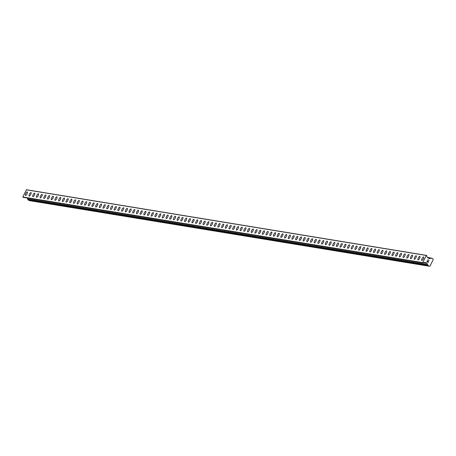 <?xml version="1.0" encoding="UTF-8"?>
<svg xmlns="http://www.w3.org/2000/svg" width="456" height="456" viewBox="0 0 456 456"><rect width="100%" height="100%" fill="white"/><g stroke="black" fill="none" stroke-linecap="round" stroke-linejoin="round"><path stroke-width="0.68" d="M421.749 260.484A1.989 0.655 117.8 0 1 422.039 258.518A1.989 0.655 117.8 0 1 423.527 256.945A1.989 0.655 117.8 0 1 423.601 256.967A1.989 0.655 117.8 0 1 423.305 258.934A1.989 0.655 117.8 0 1 421.817 260.507A1.989 0.655 117.8 0 1 421.749 260.484A1.989 0.655 117.8 0 1 422.045 258.518A1.989 0.655 117.8 0 1 423.533 256.95A1.989 0.655 117.8 0 1 423.601 256.973M418.044 259.88A1.989 0.655 117.8 0 1 418.34 257.914A1.989 0.655 117.8 0 1 419.828 256.34A1.989 0.655 117.8 0 1 419.896 256.363A1.989 0.655 117.8 0 1 419.6 258.33A1.989 0.655 117.8 0 1 418.112 259.897A1.989 0.655 117.8 0 1 418.044 259.874A1.989 0.655 117.8 0 1 418.34 257.908A1.989 0.655 117.8 0 1 419.828 256.34A1.989 0.655 117.8 0 1 419.896 256.363M414.344 259.27A1.989 0.655 117.8 0 1 414.635 257.304A1.989 0.655 117.8 0 1 416.123 255.73A1.989 0.655 117.8 0 1 416.197 255.753A1.989 0.655 117.8 0 1 415.895 257.72A1.989 0.655 117.8 0 1 414.407 259.293A1.989 0.655 117.8 0 1 414.339 259.27A1.989 0.655 117.8 0 1 414.635 257.304A1.989 0.655 117.8 0 1 416.123 255.73A1.989 0.655 117.8 0 1 416.191 255.753M410.634 258.66A1.989 0.655 117.8 0 1 410.93 256.694A1.989 0.655 117.8 0 1 412.418 255.121A1.989 0.655 117.8 0 1 412.486 255.143A1.989 0.655 117.8 0 1 412.195 257.116A1.989 0.655 117.8 0 1 410.702 258.683A1.989 0.655 117.8 0 1 410.634 258.66A1.989 0.655 117.8 0 1 410.936 256.694A1.989 0.655 117.8 0 1 412.423 255.126A1.989 0.655 117.8 0 1 412.492 255.149M406.934 258.056A1.989 0.655 117.8 0 1 407.231 256.09A1.989 0.655 117.8 0 1 408.718 254.516A1.989 0.655 117.8 0 1 408.787 254.539A1.989 0.655 117.8 0 1 408.49 256.506A1.989 0.655 117.8 0 1 407.003 258.079A1.989 0.655 117.8 0 1 406.934 258.056A1.989 0.655 117.8 0 1 407.225 256.09A1.989 0.655 117.8 0 1 408.713 254.516A1.989 0.655 117.8 0 1 408.787 254.539M403.229 257.446A1.989 0.655 117.8 0 1 403.526 255.48A1.989 0.655 117.8 0 1 405.013 253.906A1.989 0.655 117.8 0 1 405.082 253.935A1.989 0.655 117.8 0 1 404.785 255.896A1.989 0.655 117.8 0 1 403.298 257.469A1.989 0.655 117.8 0 1 403.229 257.446A1.989 0.655 117.8 0 1 403.526 255.48A1.989 0.655 117.8 0 1 405.013 253.906A1.989 0.655 117.8 0 1 405.082 253.929M399.53 256.842A1.989 0.655 117.8 0 1 399.821 254.875A1.989 0.655 117.8 0 1 401.308 253.302A1.989 0.655 117.8 0 1 401.383 253.325M399.593 256.859A1.989 0.655 117.8 0 1 399.524 256.836A1.989 0.655 117.8 0 1 399.821 254.87A1.989 0.655 117.8 0 1 401.308 253.302A1.989 0.655 117.8 0 1 401.377 253.325A1.989 0.655 117.8 0 1 401.08 255.292A1.989 0.655 117.8 0 1 399.593 256.859M395.825 256.232A1.989 0.655 117.8 0 1 396.121 254.266A1.989 0.655 117.8 0 1 397.609 252.692A1.989 0.655 117.8 0 1 397.678 252.715M395.888 256.255A1.989 0.655 117.8 0 1 395.819 256.232A1.989 0.655 117.8 0 1 396.116 254.266A1.989 0.655 117.8 0 1 397.603 252.692A1.989 0.655 117.8 0 1 397.672 252.715A1.989 0.655 117.8 0 1 397.375 254.682A1.989 0.655 117.8 0 1 395.888 256.255M392.12 255.622A1.989 0.655 117.8 0 1 392.411 253.656A1.989 0.655 117.8 0 1 393.898 252.082A1.989 0.655 117.8 0 1 393.967 252.105A1.989 0.655 117.8 0 1 393.676 254.072A1.989 0.655 117.8 0 1 392.188 255.645A1.989 0.655 117.8 0 1 392.12 255.622A1.989 0.655 117.8 0 1 392.416 253.656A1.989 0.655 117.8 0 1 393.904 252.088A1.989 0.655 117.8 0 1 393.973 252.111M388.415 255.018A1.989 0.655 117.8 0 1 388.712 253.051A1.989 0.655 117.8 0 1 390.199 251.478A1.989 0.655 117.8 0 1 390.268 251.501A1.989 0.655 117.8 0 1 389.971 253.468A1.989 0.655 117.8 0 1 388.483 255.035A1.989 0.655 117.8 0 1 388.415 255.012A1.989 0.655 117.8 0 1 388.712 253.046A1.989 0.655 117.8 0 1 390.199 251.478A1.989 0.655 117.8 0 1 390.268 251.501M384.716 254.408A1.989 0.655 117.8 0 1 385.007 252.442A1.989 0.655 117.8 0 1 386.494 250.868A1.989 0.655 117.8 0 1 386.563 250.891A1.989 0.655 117.8 0 1 386.266 252.858A1.989 0.655 117.8 0 1 384.778 254.431A1.989 0.655 117.8 0 1 384.71 254.408A1.989 0.655 117.8 0 1 385.007 252.442A1.989 0.655 117.8 0 1 386.494 250.868A1.989 0.655 117.8 0 1 386.563 250.891M381.011 253.798A1.989 0.655 117.8 0 1 381.307 251.832A1.989 0.655 117.8 0 1 382.795 250.264A1.989 0.655 117.8 0 1 382.863 250.287A1.989 0.655 117.8 0 1 382.561 252.253A1.989 0.655 117.8 0 1 381.073 253.821A1.989 0.655 117.8 0 1 381.005 253.798A1.989 0.655 117.8 0 1 381.301 251.832A1.989 0.655 117.8 0 1 382.789 250.258A1.989 0.655 117.8 0 1 382.858 250.287M377.306 253.194A1.989 0.655 117.8 0 1 377.602 251.227A1.989 0.655 117.8 0 1 379.09 249.654A1.989 0.655 117.8 0 1 379.158 249.677A1.989 0.655 117.8 0 1 378.862 251.644A1.989 0.655 117.8 0 1 377.374 253.217A1.989 0.655 117.8 0 1 377.3 253.194A1.989 0.655 117.8 0 1 377.596 251.227A1.989 0.655 117.8 0 1 379.084 249.654A1.989 0.655 117.8 0 1 379.153 249.677M373.601 252.584A1.989 0.655 117.8 0 1 373.897 250.618A1.989 0.655 117.8 0 1 375.385 249.05A1.989 0.655 117.8 0 1 375.453 249.073A1.989 0.655 117.8 0 1 375.157 251.034A1.989 0.655 117.8 0 1 373.669 252.607A1.989 0.655 117.8 0 1 373.601 252.584A1.989 0.655 117.8 0 1 373.892 250.618A1.989 0.655 117.8 0 1 375.385 249.044A1.989 0.655 117.8 0 1 375.453 249.067M369.896 251.98A1.989 0.655 117.8 0 1 370.192 250.013A1.989 0.655 117.8 0 1 371.68 248.44A1.989 0.655 117.8 0 1 371.748 248.463A1.989 0.655 117.8 0 1 371.452 250.429A1.989 0.655 117.8 0 1 369.964 251.997A1.989 0.655 117.8 0 1 369.896 251.974A1.989 0.655 117.8 0 1 370.192 250.008A1.989 0.655 117.8 0 1 371.68 248.44A1.989 0.655 117.8 0 1 371.748 248.463M366.197 251.37A1.989 0.655 117.8 0 1 366.487 249.403A1.989 0.655 117.8 0 1 367.981 247.83A1.989 0.655 117.8 0 1 368.049 247.853A1.989 0.655 117.8 0 1 367.747 249.82A1.989 0.655 117.8 0 1 366.259 251.393A1.989 0.655 117.8 0 1 366.191 251.37A1.989 0.655 117.8 0 1 366.487 249.403A1.989 0.655 117.8 0 1 367.975 247.83A1.989 0.655 117.8 0 1 368.043 247.853M362.491 250.76A1.989 0.655 117.8 0 1 362.788 248.794A1.989 0.655 117.8 0 1 364.276 247.226A1.989 0.655 117.8 0 1 364.344 247.249A1.989 0.655 117.8 0 1 364.048 249.21A1.989 0.655 117.8 0 1 362.56 250.783A1.989 0.655 117.8 0 1 362.486 250.76A1.989 0.655 117.8 0 1 362.782 248.794A1.989 0.655 117.8 0 1 364.27 247.22A1.989 0.655 117.8 0 1 364.338 247.243M358.786 250.156A1.989 0.655 117.8 0 1 359.083 248.189A1.989 0.655 117.8 0 1 360.571 246.616A1.989 0.655 117.8 0 1 360.639 246.639A1.989 0.655 117.8 0 1 360.343 248.605A1.989 0.655 117.8 0 1 358.855 250.173A1.989 0.655 117.8 0 1 358.786 250.15A1.989 0.655 117.8 0 1 359.077 248.184A1.989 0.655 117.8 0 1 360.565 246.616A1.989 0.655 117.8 0 1 360.639 246.639M355.082 249.546A1.989 0.655 117.8 0 1 355.378 247.579A1.989 0.655 117.8 0 1 356.866 246.006A1.989 0.655 117.8 0 1 356.934 246.029A1.989 0.655 117.8 0 1 356.638 247.996A1.989 0.655 117.8 0 1 355.15 249.569A1.989 0.655 117.8 0 1 355.082 249.546A1.989 0.655 117.8 0 1 355.378 247.579A1.989 0.655 117.8 0 1 356.866 246.006A1.989 0.655 117.8 0 1 356.934 246.029M351.382 248.936A1.989 0.655 117.8 0 1 351.673 246.97A1.989 0.655 117.8 0 1 353.161 245.402A1.989 0.655 117.8 0 1 353.235 245.425A1.989 0.655 117.8 0 1 352.933 247.391A1.989 0.655 117.8 0 1 351.445 248.959A1.989 0.655 117.8 0 1 351.377 248.936A1.989 0.655 117.8 0 1 351.673 246.97A1.989 0.655 117.8 0 1 353.161 245.396A1.989 0.655 117.8 0 1 353.229 245.425M347.677 248.332A1.989 0.655 117.8 0 1 347.974 246.365A1.989 0.655 117.8 0 1 349.461 244.792A1.989 0.655 117.8 0 1 349.53 244.815A1.989 0.655 117.8 0 1 349.233 246.781A1.989 0.655 117.8 0 1 347.74 248.355A1.989 0.655 117.8 0 1 347.671 248.332A1.989 0.655 117.8 0 1 347.968 246.365A1.989 0.655 117.8 0 1 349.456 244.792A1.989 0.655 117.8 0 1 349.524 244.815M343.972 247.722A1.989 0.655 117.8 0 1 344.269 245.755A1.989 0.655 117.8 0 1 345.756 244.188A1.989 0.655 117.8 0 1 345.825 244.211A1.989 0.655 117.8 0 1 345.528 246.172A1.989 0.655 117.8 0 1 344.041 247.745A1.989 0.655 117.8 0 1 343.972 247.722A1.989 0.655 117.8 0 1 344.263 245.755A1.989 0.655 117.8 0 1 345.751 244.182A1.989 0.655 117.8 0 1 345.825 244.205M340.267 247.118A1.989 0.655 117.8 0 1 340.564 245.151A1.989 0.655 117.8 0 1 342.051 243.578A1.989 0.655 117.8 0 1 342.12 243.601A1.989 0.655 117.8 0 1 341.823 245.567A1.989 0.655 117.8 0 1 340.336 247.135A1.989 0.655 117.8 0 1 340.267 247.112A1.989 0.655 117.8 0 1 340.564 245.146A1.989 0.655 117.8 0 1 342.051 243.578A1.989 0.655 117.8 0 1 342.12 243.601M336.568 246.508A1.989 0.655 117.8 0 1 336.859 244.541A1.989 0.655 117.8 0 1 338.346 242.968A1.989 0.655 117.8 0 1 338.42 242.991A1.989 0.655 117.8 0 1 338.118 244.957A1.989 0.655 117.8 0 1 336.631 246.531A1.989 0.655 117.8 0 1 336.562 246.508A1.989 0.655 117.8 0 1 336.859 244.541A1.989 0.655 117.8 0 1 338.346 242.968A1.989 0.655 117.8 0 1 338.415 242.991M332.863 245.898A1.989 0.655 117.8 0 1 333.159 243.931A1.989 0.655 117.8 0 1 334.647 242.364A1.989 0.655 117.8 0 1 334.715 242.387A1.989 0.655 117.8 0 1 334.413 244.348A1.989 0.655 117.8 0 1 332.926 245.921A1.989 0.655 117.8 0 1 332.857 245.898A1.989 0.655 117.8 0 1 333.154 243.931A1.989 0.655 117.8 0 1 334.641 242.358A1.989 0.655 117.8 0 1 334.71 242.381M329.158 245.294A1.989 0.655 117.8 0 1 329.454 243.327A1.989 0.655 117.8 0 1 330.942 241.754A1.989 0.655 117.8 0 1 331.01 241.777A1.989 0.655 117.8 0 1 330.714 243.743A1.989 0.655 117.8 0 1 329.226 245.311A1.989 0.655 117.8 0 1 329.158 245.288A1.989 0.655 117.8 0 1 329.449 243.322A1.989 0.655 117.8 0 1 330.936 241.754A1.989 0.655 117.8 0 1 331.005 241.777M325.453 244.684A1.989 0.655 117.8 0 1 325.749 242.717A1.989 0.655 117.8 0 1 327.237 241.144A1.989 0.655 117.8 0 1 327.305 241.167A1.989 0.655 117.8 0 1 327.009 243.133A1.989 0.655 117.8 0 1 325.521 244.707A1.989 0.655 117.8 0 1 325.453 244.684A1.989 0.655 117.8 0 1 325.749 242.717A1.989 0.655 117.8 0 1 327.237 241.144A1.989 0.655 117.8 0 1 327.305 241.167M321.754 244.074A1.989 0.655 117.8 0 1 322.044 242.107A1.989 0.655 117.8 0 1 323.532 240.54A1.989 0.655 117.8 0 1 323.6 240.563A1.989 0.655 117.8 0 1 323.304 242.529A1.989 0.655 117.8 0 1 321.816 244.097A1.989 0.655 117.8 0 1 321.748 244.074A1.989 0.655 117.8 0 1 322.044 242.107A1.989 0.655 117.8 0 1 323.532 240.534A1.989 0.655 117.8 0 1 323.6 240.563M318.049 243.47A1.989 0.655 117.8 0 1 318.345 241.503A1.989 0.655 117.8 0 1 319.833 239.93A1.989 0.655 117.8 0 1 319.901 239.953M318.111 243.493A1.989 0.655 117.8 0 1 318.043 243.47A1.989 0.655 117.8 0 1 318.339 241.503A1.989 0.655 117.8 0 1 319.827 239.93A1.989 0.655 117.8 0 1 319.895 239.953A1.989 0.655 117.8 0 1 319.599 241.919A1.989 0.655 117.8 0 1 318.111 243.493M314.344 242.86A1.989 0.655 117.8 0 1 314.64 240.893A1.989 0.655 117.8 0 1 316.128 239.326A1.989 0.655 117.8 0 1 316.196 239.349M314.412 242.883A1.989 0.655 117.8 0 1 314.338 242.86A1.989 0.655 117.8 0 1 314.634 240.893A1.989 0.655 117.8 0 1 316.122 239.32A1.989 0.655 117.8 0 1 316.19 239.343A1.989 0.655 117.8 0 1 315.9 241.309A1.989 0.655 117.8 0 1 314.412 242.883M310.639 242.256A1.989 0.655 117.8 0 1 310.935 240.289A1.989 0.655 117.8 0 1 312.423 238.716A1.989 0.655 117.8 0 1 312.491 238.739A1.989 0.655 117.8 0 1 312.195 240.705A1.989 0.655 117.8 0 1 310.707 242.273A1.989 0.655 117.8 0 1 310.639 242.25A1.989 0.655 117.8 0 1 310.929 240.283A1.989 0.655 117.8 0 1 312.423 238.716A1.989 0.655 117.8 0 1 312.491 238.739M306.934 241.646A1.989 0.655 117.8 0 1 307.23 239.679A1.989 0.655 117.8 0 1 308.718 238.106A1.989 0.655 117.8 0 1 308.786 238.129A1.989 0.655 117.8 0 1 308.49 240.095A1.989 0.655 117.8 0 1 307.002 241.669A1.989 0.655 117.8 0 1 306.934 241.646A1.989 0.655 117.8 0 1 307.23 239.679A1.989 0.655 117.8 0 1 308.718 238.106A1.989 0.655 117.8 0 1 308.786 238.129M303.234 241.036A1.989 0.655 117.8 0 1 303.525 239.069A1.989 0.655 117.8 0 1 305.018 237.502A1.989 0.655 117.8 0 1 305.087 237.525A1.989 0.655 117.8 0 1 304.785 239.485A1.989 0.655 117.8 0 1 303.297 241.059A1.989 0.655 117.8 0 1 303.229 241.036A1.989 0.655 117.8 0 1 303.525 239.069A1.989 0.655 117.8 0 1 305.013 237.496A1.989 0.655 117.8 0 1 305.081 237.519M299.529 240.432A1.989 0.655 117.8 0 1 299.826 238.465A1.989 0.655 117.8 0 1 301.313 236.892A1.989 0.655 117.8 0 1 301.382 236.915A1.989 0.655 117.8 0 1 301.085 238.881A1.989 0.655 117.8 0 1 299.598 240.449A1.989 0.655 117.8 0 1 299.524 240.426A1.989 0.655 117.8 0 1 299.82 238.459A1.989 0.655 117.8 0 1 301.308 236.892A1.989 0.655 117.8 0 1 301.376 236.915M295.824 239.822A1.989 0.655 117.8 0 1 296.121 237.855A1.989 0.655 117.8 0 1 297.608 236.282A1.989 0.655 117.8 0 1 297.677 236.305A1.989 0.655 117.8 0 1 297.38 238.271A1.989 0.655 117.8 0 1 295.893 239.845A1.989 0.655 117.8 0 1 295.824 239.822A1.989 0.655 117.8 0 1 296.115 237.855A1.989 0.655 117.8 0 1 297.603 236.282A1.989 0.655 117.8 0 1 297.677 236.305M292.119 239.212A1.989 0.655 117.8 0 1 292.416 237.245A1.989 0.655 117.8 0 1 293.903 235.678A1.989 0.655 117.8 0 1 293.972 235.701A1.989 0.655 117.8 0 1 293.675 237.667A1.989 0.655 117.8 0 1 292.188 239.235A1.989 0.655 117.8 0 1 292.119 239.212A1.989 0.655 117.8 0 1 292.416 237.245A1.989 0.655 117.8 0 1 293.903 235.672A1.989 0.655 117.8 0 1 293.972 235.701M288.42 238.608A1.989 0.655 117.8 0 1 288.711 236.641A1.989 0.655 117.8 0 1 290.198 235.068A1.989 0.655 117.8 0 1 290.272 235.091A1.989 0.655 117.8 0 1 289.97 237.057A1.989 0.655 117.8 0 1 288.483 238.63A1.989 0.655 117.8 0 1 288.414 238.608A1.989 0.655 117.8 0 1 288.711 236.641A1.989 0.655 117.8 0 1 290.198 235.068A1.989 0.655 117.8 0 1 290.267 235.091M284.709 237.998A1.989 0.655 117.8 0 1 285.006 236.031A1.989 0.655 117.8 0 1 286.493 234.458A1.989 0.655 117.8 0 1 286.562 234.481A1.989 0.655 117.8 0 1 286.271 236.447A1.989 0.655 117.8 0 1 284.778 238.021A1.989 0.655 117.8 0 1 284.709 237.998A1.989 0.655 117.8 0 1 285.011 236.031A1.989 0.655 117.8 0 1 286.499 234.464A1.989 0.655 117.8 0 1 286.567 234.487M281.01 237.394A1.989 0.655 117.8 0 1 281.306 235.427A1.989 0.655 117.8 0 1 282.794 233.854A1.989 0.655 117.8 0 1 282.862 233.877A1.989 0.655 117.8 0 1 282.566 235.843A1.989 0.655 117.8 0 1 281.078 237.411A1.989 0.655 117.8 0 1 281.01 237.388A1.989 0.655 117.8 0 1 281.301 235.421A1.989 0.655 117.8 0 1 282.788 233.854A1.989 0.655 117.8 0 1 282.862 233.877M277.305 236.784A1.989 0.655 117.8 0 1 277.601 234.817A1.989 0.655 117.8 0 1 279.089 233.244A1.989 0.655 117.8 0 1 279.157 233.267A1.989 0.655 117.8 0 1 278.861 235.233A1.989 0.655 117.8 0 1 277.373 236.806A1.989 0.655 117.8 0 1 277.305 236.784A1.989 0.655 117.8 0 1 277.601 234.817A1.989 0.655 117.8 0 1 279.089 233.244A1.989 0.655 117.8 0 1 279.157 233.267M273.6 236.174A1.989 0.655 117.8 0 1 273.896 234.207A1.989 0.655 117.8 0 1 275.384 232.634A1.989 0.655 117.8 0 1 275.452 232.657A1.989 0.655 117.8 0 1 275.156 234.623A1.989 0.655 117.8 0 1 273.668 236.197A1.989 0.655 117.8 0 1 273.6 236.174A1.989 0.655 117.8 0 1 273.896 234.207A1.989 0.655 117.8 0 1 275.384 232.64A1.989 0.655 117.8 0 1 275.458 232.663M269.901 235.57A1.989 0.655 117.8 0 1 270.197 233.603A1.989 0.655 117.8 0 1 271.685 232.03A1.989 0.655 117.8 0 1 271.753 232.053A1.989 0.655 117.8 0 1 271.451 234.019A1.989 0.655 117.8 0 1 269.963 235.587A1.989 0.655 117.8 0 1 269.895 235.564A1.989 0.655 117.8 0 1 270.191 233.597A1.989 0.655 117.8 0 1 271.679 232.03A1.989 0.655 117.8 0 1 271.748 232.053M266.196 234.96A1.989 0.655 117.8 0 1 266.492 232.993A1.989 0.655 117.8 0 1 267.98 231.42A1.989 0.655 117.8 0 1 268.048 231.443A1.989 0.655 117.8 0 1 267.752 233.409A1.989 0.655 117.8 0 1 266.264 234.982A1.989 0.655 117.8 0 1 266.196 234.96A1.989 0.655 117.8 0 1 266.486 232.993A1.989 0.655 117.8 0 1 267.974 231.42A1.989 0.655 117.8 0 1 268.042 231.443M262.491 234.35A1.989 0.655 117.8 0 1 262.787 232.383A1.989 0.655 117.8 0 1 264.275 230.816A1.989 0.655 117.8 0 1 264.343 230.839A1.989 0.655 117.8 0 1 264.047 232.805A1.989 0.655 117.8 0 1 262.559 234.373A1.989 0.655 117.8 0 1 262.491 234.35A1.989 0.655 117.8 0 1 262.787 232.383A1.989 0.655 117.8 0 1 264.275 230.81A1.989 0.655 117.8 0 1 264.343 230.839M258.791 233.746A1.989 0.655 117.8 0 1 259.082 231.779A1.989 0.655 117.8 0 1 260.57 230.206A1.989 0.655 117.8 0 1 260.638 230.229A1.989 0.655 117.8 0 1 260.342 232.195A1.989 0.655 117.8 0 1 258.854 233.768A1.989 0.655 117.8 0 1 258.786 233.746A1.989 0.655 117.8 0 1 259.082 231.779A1.989 0.655 117.8 0 1 260.57 230.206A1.989 0.655 117.8 0 1 260.638 230.229M255.086 233.136A1.989 0.655 117.8 0 1 255.383 231.169A1.989 0.655 117.8 0 1 256.87 229.602A1.989 0.655 117.8 0 1 256.939 229.624A1.989 0.655 117.8 0 1 256.637 231.585A1.989 0.655 117.8 0 1 255.149 233.158A1.989 0.655 117.8 0 1 255.081 233.136A1.989 0.655 117.8 0 1 255.377 231.169A1.989 0.655 117.8 0 1 256.865 229.596A1.989 0.655 117.8 0 1 256.933 229.619M251.381 232.531A1.989 0.655 117.8 0 1 251.678 230.565A1.989 0.655 117.8 0 1 253.165 228.992A1.989 0.655 117.8 0 1 253.234 229.015A1.989 0.655 117.8 0 1 252.937 230.981A1.989 0.655 117.8 0 1 251.45 232.549A1.989 0.655 117.8 0 1 251.376 232.526A1.989 0.655 117.8 0 1 251.672 230.559A1.989 0.655 117.8 0 1 253.16 228.992A1.989 0.655 117.8 0 1 253.228 229.015M247.676 231.922A1.989 0.655 117.8 0 1 247.973 229.955A1.989 0.655 117.8 0 1 249.46 228.382A1.989 0.655 117.8 0 1 249.529 228.405A1.989 0.655 117.8 0 1 249.232 230.371A1.989 0.655 117.8 0 1 247.745 231.944A1.989 0.655 117.8 0 1 247.676 231.922A1.989 0.655 117.8 0 1 247.967 229.955A1.989 0.655 117.8 0 1 249.46 228.382A1.989 0.655 117.8 0 1 249.529 228.405M243.971 231.312A1.989 0.655 117.8 0 1 244.268 229.345A1.989 0.655 117.8 0 1 245.755 227.778A1.989 0.655 117.8 0 1 245.824 227.8A1.989 0.655 117.8 0 1 245.527 229.761A1.989 0.655 117.8 0 1 244.04 231.334A1.989 0.655 117.8 0 1 243.971 231.312A1.989 0.655 117.8 0 1 244.268 229.345A1.989 0.655 117.8 0 1 245.755 227.772A1.989 0.655 117.8 0 1 245.824 227.795M240.272 230.707A1.989 0.655 117.8 0 1 240.563 228.741A1.989 0.655 117.8 0 1 242.056 227.168A1.989 0.655 117.8 0 1 242.125 227.191M240.335 230.725A1.989 0.655 117.8 0 1 240.266 230.702A1.989 0.655 117.8 0 1 240.563 228.735A1.989 0.655 117.8 0 1 242.05 227.168A1.989 0.655 117.8 0 1 242.119 227.191A1.989 0.655 117.8 0 1 241.822 229.157A1.989 0.655 117.8 0 1 240.335 230.725M236.567 230.098A1.989 0.655 117.8 0 1 236.863 228.131A1.989 0.655 117.8 0 1 238.351 226.558A1.989 0.655 117.8 0 1 238.42 226.581M236.635 230.12A1.989 0.655 117.8 0 1 236.561 230.098A1.989 0.655 117.8 0 1 236.858 228.131A1.989 0.655 117.8 0 1 238.345 226.558A1.989 0.655 117.8 0 1 238.414 226.581A1.989 0.655 117.8 0 1 238.123 228.547A1.989 0.655 117.8 0 1 236.635 230.12M232.862 229.488A1.989 0.655 117.8 0 1 233.158 227.521A1.989 0.655 117.8 0 1 234.646 225.954A1.989 0.655 117.8 0 1 234.715 225.976A1.989 0.655 117.8 0 1 234.418 227.943A1.989 0.655 117.8 0 1 232.93 229.51A1.989 0.655 117.8 0 1 232.862 229.488A1.989 0.655 117.8 0 1 233.153 227.521A1.989 0.655 117.8 0 1 234.64 225.954A1.989 0.655 117.8 0 1 234.715 225.976M229.157 228.883A1.989 0.655 117.8 0 1 229.453 226.917A1.989 0.655 117.8 0 1 230.941 225.344A1.989 0.655 117.8 0 1 231.01 225.367A1.989 0.655 117.8 0 1 230.713 227.333A1.989 0.655 117.8 0 1 229.225 228.906A1.989 0.655 117.8 0 1 229.157 228.883A1.989 0.655 117.8 0 1 229.453 226.917A1.989 0.655 117.8 0 1 230.941 225.344A1.989 0.655 117.8 0 1 231.01 225.367M225.458 228.274A1.989 0.655 117.8 0 1 225.748 226.307A1.989 0.655 117.8 0 1 227.236 224.74A1.989 0.655 117.8 0 1 227.31 224.762A1.989 0.655 117.8 0 1 227.008 226.723A1.989 0.655 117.8 0 1 225.52 228.296A1.989 0.655 117.8 0 1 225.452 228.274A1.989 0.655 117.8 0 1 225.748 226.307A1.989 0.655 117.8 0 1 227.236 224.734A1.989 0.655 117.8 0 1 227.305 224.757M221.753 227.669A1.989 0.655 117.8 0 1 222.049 225.703A1.989 0.655 117.8 0 1 223.537 224.13A1.989 0.655 117.8 0 1 223.605 224.152A1.989 0.655 117.8 0 1 223.303 226.119A1.989 0.655 117.8 0 1 221.815 227.686A1.989 0.655 117.8 0 1 221.747 227.664A1.989 0.655 117.8 0 1 222.043 225.697A1.989 0.655 117.8 0 1 223.531 224.13A1.989 0.655 117.8 0 1 223.6 224.152M218.048 227.059A1.989 0.655 117.8 0 1 218.344 225.093A1.989 0.655 117.8 0 1 219.832 223.52A1.989 0.655 117.8 0 1 219.9 223.543A1.989 0.655 117.8 0 1 219.604 225.509A1.989 0.655 117.8 0 1 218.116 227.082A1.989 0.655 117.8 0 1 218.048 227.059A1.989 0.655 117.8 0 1 218.338 225.093A1.989 0.655 117.8 0 1 219.826 223.52A1.989 0.655 117.8 0 1 219.9 223.543M214.343 226.45A1.989 0.655 117.8 0 1 214.639 224.483A1.989 0.655 117.8 0 1 216.127 222.916A1.989 0.655 117.8 0 1 216.195 222.938A1.989 0.655 117.8 0 1 215.899 224.899A1.989 0.655 117.8 0 1 214.411 226.472A1.989 0.655 117.8 0 1 214.343 226.45A1.989 0.655 117.8 0 1 214.639 224.483A1.989 0.655 117.8 0 1 216.127 222.91A1.989 0.655 117.8 0 1 216.195 222.933M210.643 225.845A1.989 0.655 117.8 0 1 210.934 223.879A1.989 0.655 117.8 0 1 212.422 222.306A1.989 0.655 117.8 0 1 212.496 222.328A1.989 0.655 117.8 0 1 212.194 224.295A1.989 0.655 117.8 0 1 210.706 225.862A1.989 0.655 117.8 0 1 210.638 225.84A1.989 0.655 117.8 0 1 210.934 223.873A1.989 0.655 117.8 0 1 212.422 222.306A1.989 0.655 117.8 0 1 212.49 222.328M206.938 225.235A1.989 0.655 117.8 0 1 207.235 223.269A1.989 0.655 117.8 0 1 208.723 221.696A1.989 0.655 117.8 0 1 208.791 221.719A1.989 0.655 117.8 0 1 208.489 223.685A1.989 0.655 117.8 0 1 207.001 225.258A1.989 0.655 117.8 0 1 206.933 225.235A1.989 0.655 117.8 0 1 207.229 223.269A1.989 0.655 117.8 0 1 208.717 221.696A1.989 0.655 117.8 0 1 208.785 221.719M203.233 224.626A1.989 0.655 117.8 0 1 203.53 222.659A1.989 0.655 117.8 0 1 205.018 221.092A1.989 0.655 117.8 0 1 205.086 221.114A1.989 0.655 117.8 0 1 204.79 223.081A1.989 0.655 117.8 0 1 203.302 224.648A1.989 0.655 117.8 0 1 203.228 224.626A1.989 0.655 117.8 0 1 203.524 222.659A1.989 0.655 117.8 0 1 205.012 221.092A1.989 0.655 117.8 0 1 205.08 221.114M199.528 224.021A1.989 0.655 117.8 0 1 199.825 222.055A1.989 0.655 117.8 0 1 201.313 220.482A1.989 0.655 117.8 0 1 201.381 220.505A1.989 0.655 117.8 0 1 201.085 222.471A1.989 0.655 117.8 0 1 199.597 224.044A1.989 0.655 117.8 0 1 199.528 224.021A1.989 0.655 117.8 0 1 199.825 222.055A1.989 0.655 117.8 0 1 201.313 220.482A1.989 0.655 117.8 0 1 201.381 220.505M195.823 223.411A1.989 0.655 117.8 0 1 196.12 221.445A1.989 0.655 117.8 0 1 197.608 219.877A1.989 0.655 117.8 0 1 197.676 219.9A1.989 0.655 117.8 0 1 197.38 221.861A1.989 0.655 117.8 0 1 195.892 223.434A1.989 0.655 117.8 0 1 195.823 223.411A1.989 0.655 117.8 0 1 196.12 221.445A1.989 0.655 117.8 0 1 197.608 219.872A1.989 0.655 117.8 0 1 197.676 219.895M192.124 222.807A1.989 0.655 117.8 0 1 192.421 220.841A1.989 0.655 117.8 0 1 193.908 219.268A1.989 0.655 117.8 0 1 193.977 219.29A1.989 0.655 117.8 0 1 193.675 221.257A1.989 0.655 117.8 0 1 192.187 222.824A1.989 0.655 117.8 0 1 192.118 222.802A1.989 0.655 117.8 0 1 192.415 220.835A1.989 0.655 117.8 0 1 193.903 219.268A1.989 0.655 117.8 0 1 193.971 219.29M188.419 222.197A1.989 0.655 117.8 0 1 188.716 220.231A1.989 0.655 117.8 0 1 190.203 218.658A1.989 0.655 117.8 0 1 190.272 218.68A1.989 0.655 117.8 0 1 189.975 220.647A1.989 0.655 117.8 0 1 188.488 222.22A1.989 0.655 117.8 0 1 188.413 222.197A1.989 0.655 117.8 0 1 188.71 220.231A1.989 0.655 117.8 0 1 190.198 218.658A1.989 0.655 117.8 0 1 190.266 218.68M184.714 221.587A1.989 0.655 117.8 0 1 185.011 219.621A1.989 0.655 117.8 0 1 186.498 218.053A1.989 0.655 117.8 0 1 186.567 218.076A1.989 0.655 117.8 0 1 186.27 220.037A1.989 0.655 117.8 0 1 184.783 221.61A1.989 0.655 117.8 0 1 184.714 221.587A1.989 0.655 117.8 0 1 185.005 219.621A1.989 0.655 117.8 0 1 186.493 218.048A1.989 0.655 117.8 0 1 186.567 218.071M181.009 220.983A1.989 0.655 117.8 0 1 181.306 219.017A1.989 0.655 117.8 0 1 182.793 217.444A1.989 0.655 117.8 0 1 182.862 217.466A1.989 0.655 117.8 0 1 182.565 219.433A1.989 0.655 117.8 0 1 181.078 221A1.989 0.655 117.8 0 1 181.009 220.978A1.989 0.655 117.8 0 1 181.306 219.011A1.989 0.655 117.8 0 1 182.793 217.444A1.989 0.655 117.8 0 1 182.862 217.466M177.31 220.373A1.989 0.655 117.8 0 1 177.601 218.407A1.989 0.655 117.8 0 1 179.088 216.834A1.989 0.655 117.8 0 1 179.162 216.856A1.989 0.655 117.8 0 1 178.86 218.823A1.989 0.655 117.8 0 1 177.373 220.396A1.989 0.655 117.8 0 1 177.304 220.373A1.989 0.655 117.8 0 1 177.601 218.407A1.989 0.655 117.8 0 1 179.088 216.834A1.989 0.655 117.8 0 1 179.157 216.856M173.605 219.763A1.989 0.655 117.8 0 1 173.901 217.797A1.989 0.655 117.8 0 1 175.389 216.23A1.989 0.655 117.8 0 1 175.457 216.252A1.989 0.655 117.8 0 1 175.161 218.219A1.989 0.655 117.8 0 1 173.673 219.786A1.989 0.655 117.8 0 1 173.599 219.763A1.989 0.655 117.8 0 1 173.896 217.797A1.989 0.655 117.8 0 1 175.383 216.23A1.989 0.655 117.8 0 1 175.452 216.252M169.9 219.159A1.989 0.655 117.8 0 1 170.196 217.193A1.989 0.655 117.8 0 1 171.684 215.62A1.989 0.655 117.8 0 1 171.752 215.642A1.989 0.655 117.8 0 1 171.456 217.609A1.989 0.655 117.8 0 1 169.968 219.182A1.989 0.655 117.8 0 1 169.9 219.159A1.989 0.655 117.8 0 1 170.191 217.193A1.989 0.655 117.8 0 1 171.678 215.62A1.989 0.655 117.8 0 1 171.752 215.642M166.195 218.549A1.989 0.655 117.8 0 1 166.491 216.583A1.989 0.655 117.8 0 1 167.979 215.015A1.989 0.655 117.8 0 1 168.047 215.038A1.989 0.655 117.8 0 1 167.751 216.999A1.989 0.655 117.8 0 1 166.263 218.572A1.989 0.655 117.8 0 1 166.195 218.549A1.989 0.655 117.8 0 1 166.491 216.583A1.989 0.655 117.8 0 1 167.979 215.01A1.989 0.655 117.8 0 1 168.047 215.032M162.496 217.945A1.989 0.655 117.8 0 1 162.786 215.979A1.989 0.655 117.8 0 1 164.274 214.405A1.989 0.655 117.8 0 1 164.348 214.428M162.558 217.962A1.989 0.655 117.8 0 1 162.49 217.939A1.989 0.655 117.8 0 1 162.786 215.973A1.989 0.655 117.8 0 1 164.274 214.405A1.989 0.655 117.8 0 1 164.342 214.428A1.989 0.655 117.8 0 1 164.046 216.395A1.989 0.655 117.8 0 1 162.558 217.962M158.791 217.335A1.989 0.655 117.8 0 1 159.087 215.369A1.989 0.655 117.8 0 1 160.575 213.796A1.989 0.655 117.8 0 1 160.643 213.818M158.853 217.358A1.989 0.655 117.8 0 1 158.785 217.335A1.989 0.655 117.8 0 1 159.081 215.369A1.989 0.655 117.8 0 1 160.569 213.796A1.989 0.655 117.8 0 1 160.637 213.818A1.989 0.655 117.8 0 1 160.341 215.785A1.989 0.655 117.8 0 1 158.853 217.358M155.086 216.725A1.989 0.655 117.8 0 1 155.382 214.759A1.989 0.655 117.8 0 1 156.87 213.191A1.989 0.655 117.8 0 1 156.938 213.214A1.989 0.655 117.8 0 1 156.642 215.175A1.989 0.655 117.8 0 1 155.154 216.748A1.989 0.655 117.8 0 1 155.086 216.725A1.989 0.655 117.8 0 1 155.376 214.759A1.989 0.655 117.8 0 1 156.864 213.186A1.989 0.655 117.8 0 1 156.938 213.208M151.381 216.121A1.989 0.655 117.8 0 1 151.677 214.155A1.989 0.655 117.8 0 1 153.165 212.581A1.989 0.655 117.8 0 1 153.233 212.604A1.989 0.655 117.8 0 1 152.937 214.571A1.989 0.655 117.8 0 1 151.449 216.138A1.989 0.655 117.8 0 1 151.381 216.115A1.989 0.655 117.8 0 1 151.677 214.149A1.989 0.655 117.8 0 1 153.165 212.581A1.989 0.655 117.8 0 1 153.233 212.604M147.681 215.511A1.989 0.655 117.8 0 1 147.972 213.545A1.989 0.655 117.8 0 1 149.46 211.972A1.989 0.655 117.8 0 1 149.534 211.994A1.989 0.655 117.8 0 1 149.232 213.961A1.989 0.655 117.8 0 1 147.744 215.534A1.989 0.655 117.8 0 1 147.676 215.511A1.989 0.655 117.8 0 1 147.972 213.545A1.989 0.655 117.8 0 1 149.46 211.972A1.989 0.655 117.8 0 1 149.528 211.994M143.976 214.901A1.989 0.655 117.8 0 1 144.273 212.935A1.989 0.655 117.8 0 1 145.76 211.367A1.989 0.655 117.8 0 1 145.829 211.39A1.989 0.655 117.8 0 1 145.527 213.357A1.989 0.655 117.8 0 1 144.039 214.924A1.989 0.655 117.8 0 1 143.971 214.901A1.989 0.655 117.8 0 1 144.267 212.935A1.989 0.655 117.8 0 1 145.755 211.367A1.989 0.655 117.8 0 1 145.823 211.39M140.271 214.297A1.989 0.655 117.8 0 1 140.568 212.331A1.989 0.655 117.8 0 1 142.055 210.757A1.989 0.655 117.8 0 1 142.124 210.78A1.989 0.655 117.8 0 1 141.827 212.747A1.989 0.655 117.8 0 1 140.34 214.32A1.989 0.655 117.8 0 1 140.266 214.297A1.989 0.655 117.8 0 1 140.562 212.331A1.989 0.655 117.8 0 1 142.05 210.757A1.989 0.655 117.8 0 1 142.118 210.78M136.566 213.687A1.989 0.655 117.8 0 1 136.863 211.721A1.989 0.655 117.8 0 1 138.35 210.148A1.989 0.655 117.8 0 1 138.419 210.17A1.989 0.655 117.8 0 1 138.122 212.137A1.989 0.655 117.8 0 1 136.635 213.71A1.989 0.655 117.8 0 1 136.566 213.687A1.989 0.655 117.8 0 1 136.863 211.721A1.989 0.655 117.8 0 1 138.35 210.153A1.989 0.655 117.8 0 1 138.419 210.176M132.861 213.083A1.989 0.655 117.8 0 1 133.158 211.117A1.989 0.655 117.8 0 1 134.645 209.543A1.989 0.655 117.8 0 1 134.714 209.566A1.989 0.655 117.8 0 1 134.417 211.533A1.989 0.655 117.8 0 1 132.93 213.1A1.989 0.655 117.8 0 1 132.861 213.077A1.989 0.655 117.8 0 1 133.158 211.111A1.989 0.655 117.8 0 1 134.645 209.543A1.989 0.655 117.8 0 1 134.714 209.566M129.162 212.473A1.989 0.655 117.8 0 1 129.458 210.507A1.989 0.655 117.8 0 1 130.946 208.933A1.989 0.655 117.8 0 1 131.014 208.956A1.989 0.655 117.8 0 1 130.712 210.923A1.989 0.655 117.8 0 1 129.225 212.496A1.989 0.655 117.8 0 1 129.156 212.473A1.989 0.655 117.8 0 1 129.453 210.507A1.989 0.655 117.8 0 1 130.94 208.933A1.989 0.655 117.8 0 1 131.009 208.956M125.451 211.863A1.989 0.655 117.8 0 1 125.748 209.897A1.989 0.655 117.8 0 1 127.235 208.324A1.989 0.655 117.8 0 1 127.304 208.346A1.989 0.655 117.8 0 1 127.013 210.313A1.989 0.655 117.8 0 1 125.525 211.886A1.989 0.655 117.8 0 1 125.451 211.863A1.989 0.655 117.8 0 1 125.753 209.897A1.989 0.655 117.8 0 1 127.241 208.329A1.989 0.655 117.8 0 1 127.309 208.352M121.752 211.259A1.989 0.655 117.8 0 1 122.048 209.293A1.989 0.655 117.8 0 1 123.536 207.719A1.989 0.655 117.8 0 1 123.604 207.742A1.989 0.655 117.8 0 1 123.308 209.709A1.989 0.655 117.8 0 1 121.82 211.282A1.989 0.655 117.8 0 1 121.752 211.253A1.989 0.655 117.8 0 1 122.043 209.287A1.989 0.655 117.8 0 1 123.53 207.719A1.989 0.655 117.8 0 1 123.604 207.742M118.047 210.649A1.989 0.655 117.8 0 1 118.343 208.683A1.989 0.655 117.8 0 1 119.831 207.109A1.989 0.655 117.8 0 1 119.899 207.132A1.989 0.655 117.8 0 1 119.603 209.099A1.989 0.655 117.8 0 1 118.115 210.672A1.989 0.655 117.8 0 1 118.047 210.649A1.989 0.655 117.8 0 1 118.343 208.683A1.989 0.655 117.8 0 1 119.831 207.109A1.989 0.655 117.8 0 1 119.899 207.132M114.348 210.045A1.989 0.655 117.8 0 1 114.638 208.073A1.989 0.655 117.8 0 1 116.126 206.505A1.989 0.655 117.8 0 1 116.2 206.528A1.989 0.655 117.8 0 1 115.898 208.495A1.989 0.655 117.8 0 1 114.41 210.062A1.989 0.655 117.8 0 1 114.342 210.039A1.989 0.655 117.8 0 1 114.638 208.073A1.989 0.655 117.8 0 1 116.126 206.505A1.989 0.655 117.8 0 1 116.194 206.528M110.643 209.435A1.989 0.655 117.8 0 1 110.939 207.469A1.989 0.655 117.8 0 1 112.427 205.895A1.989 0.655 117.8 0 1 112.495 205.918A1.989 0.655 117.8 0 1 112.199 207.885A1.989 0.655 117.8 0 1 110.711 209.458A1.989 0.655 117.8 0 1 110.637 209.435A1.989 0.655 117.8 0 1 110.933 207.469A1.989 0.655 117.8 0 1 112.421 205.895A1.989 0.655 117.8 0 1 112.489 205.918M106.938 208.825A1.989 0.655 117.8 0 1 107.234 206.859A1.989 0.655 117.8 0 1 108.722 205.291A1.989 0.655 117.8 0 1 108.79 205.314A1.989 0.655 117.8 0 1 108.494 207.275A1.989 0.655 117.8 0 1 107.006 208.848A1.989 0.655 117.8 0 1 106.938 208.825A1.989 0.655 117.8 0 1 107.228 206.859A1.989 0.655 117.8 0 1 108.716 205.285A1.989 0.655 117.8 0 1 108.79 205.308M103.233 208.221A1.989 0.655 117.8 0 1 103.529 206.255A1.989 0.655 117.8 0 1 105.017 204.681A1.989 0.655 117.8 0 1 105.085 204.704A1.989 0.655 117.8 0 1 104.789 206.671A1.989 0.655 117.8 0 1 103.301 208.238A1.989 0.655 117.8 0 1 103.233 208.215A1.989 0.655 117.8 0 1 103.529 206.249A1.989 0.655 117.8 0 1 105.017 204.681A1.989 0.655 117.8 0 1 105.085 204.704M99.533 207.611A1.989 0.655 117.8 0 1 99.824 205.645A1.989 0.655 117.8 0 1 101.312 204.071A1.989 0.655 117.8 0 1 101.386 204.094A1.989 0.655 117.8 0 1 101.084 206.061A1.989 0.655 117.8 0 1 99.596 207.634A1.989 0.655 117.8 0 1 99.528 207.611A1.989 0.655 117.8 0 1 99.824 205.645A1.989 0.655 117.8 0 1 101.312 204.071A1.989 0.655 117.8 0 1 101.38 204.094M95.828 207.001A1.989 0.655 117.8 0 1 96.125 205.035A1.989 0.655 117.8 0 1 97.612 203.467A1.989 0.655 117.8 0 1 97.681 203.49A1.989 0.655 117.8 0 1 97.379 205.451A1.989 0.655 117.8 0 1 95.891 207.024A1.989 0.655 117.8 0 1 95.823 207.001A1.989 0.655 117.8 0 1 96.119 205.035A1.989 0.655 117.8 0 1 97.607 203.461A1.989 0.655 117.8 0 1 97.675 203.484M92.123 206.397A1.989 0.655 117.8 0 1 92.42 204.43A1.989 0.655 117.8 0 1 93.907 202.857A1.989 0.655 117.8 0 1 93.976 202.88A1.989 0.655 117.8 0 1 93.679 204.847A1.989 0.655 117.8 0 1 92.192 206.42A1.989 0.655 117.8 0 1 92.123 206.391A1.989 0.655 117.8 0 1 92.414 204.425A1.989 0.655 117.8 0 1 93.902 202.857A1.989 0.655 117.8 0 1 93.976 202.88M88.418 205.787A1.989 0.655 117.8 0 1 88.715 203.821A1.989 0.655 117.8 0 1 90.202 202.247A1.989 0.655 117.8 0 1 90.271 202.27A1.989 0.655 117.8 0 1 89.974 204.237A1.989 0.655 117.8 0 1 88.487 205.81A1.989 0.655 117.8 0 1 88.418 205.787A1.989 0.655 117.8 0 1 88.715 203.821A1.989 0.655 117.8 0 1 90.202 202.247A1.989 0.655 117.8 0 1 90.271 202.27M84.719 205.183A1.989 0.655 117.8 0 1 85.01 203.211A1.989 0.655 117.8 0 1 86.497 201.643A1.989 0.655 117.8 0 1 86.572 201.666M84.782 205.2A1.989 0.655 117.8 0 1 84.713 205.177A1.989 0.655 117.8 0 1 85.01 203.211A1.989 0.655 117.8 0 1 86.497 201.643A1.989 0.655 117.8 0 1 86.566 201.666A1.989 0.655 117.8 0 1 86.269 203.632A1.989 0.655 117.8 0 1 84.782 205.2M81.014 204.573A1.989 0.655 117.8 0 1 81.31 202.606A1.989 0.655 117.8 0 1 82.798 201.033A1.989 0.655 117.8 0 1 82.867 201.056M81.077 204.596A1.989 0.655 117.8 0 1 81.008 204.573A1.989 0.655 117.8 0 1 81.305 202.606A1.989 0.655 117.8 0 1 82.792 201.033A1.989 0.655 117.8 0 1 82.861 201.056A1.989 0.655 117.8 0 1 82.564 203.023A1.989 0.655 117.8 0 1 81.077 204.596M77.309 203.963A1.989 0.655 117.8 0 1 77.605 201.997A1.989 0.655 117.8 0 1 79.093 200.429A1.989 0.655 117.8 0 1 79.162 200.452M77.377 203.986A1.989 0.655 117.8 0 1 77.303 203.963A1.989 0.655 117.8 0 1 77.6 201.997A1.989 0.655 117.8 0 1 79.087 200.423A1.989 0.655 117.8 0 1 79.156 200.446A1.989 0.655 117.8 0 1 78.865 202.413A1.989 0.655 117.8 0 1 77.377 203.986M73.604 203.359A1.989 0.655 117.8 0 1 73.9 201.392A1.989 0.655 117.8 0 1 75.388 199.819A1.989 0.655 117.8 0 1 75.457 199.842A1.989 0.655 117.8 0 1 75.16 201.808A1.989 0.655 117.8 0 1 73.672 203.376A1.989 0.655 117.8 0 1 73.604 203.353A1.989 0.655 117.8 0 1 73.9 201.387A1.989 0.655 117.8 0 1 75.388 199.819A1.989 0.655 117.8 0 1 75.457 199.842M69.899 202.749A1.989 0.655 117.8 0 1 70.195 200.782A1.989 0.655 117.8 0 1 71.683 199.209A1.989 0.655 117.8 0 1 71.752 199.232A1.989 0.655 117.8 0 1 71.455 201.199A1.989 0.655 117.8 0 1 69.967 202.772A1.989 0.655 117.8 0 1 69.899 202.749A1.989 0.655 117.8 0 1 70.195 200.782A1.989 0.655 117.8 0 1 71.683 199.209A1.989 0.655 117.8 0 1 71.752 199.232M66.2 202.139A1.989 0.655 117.8 0 1 66.496 200.173A1.989 0.655 117.8 0 1 67.984 198.605A1.989 0.655 117.8 0 1 68.052 198.628A1.989 0.655 117.8 0 1 67.75 200.589A1.989 0.655 117.8 0 1 66.262 202.162A1.989 0.655 117.8 0 1 66.194 202.139A1.989 0.655 117.8 0 1 66.49 200.173A1.989 0.655 117.8 0 1 67.978 198.599A1.989 0.655 117.8 0 1 68.047 198.622M62.495 201.535A1.989 0.655 117.8 0 1 62.791 199.568A1.989 0.655 117.8 0 1 64.279 197.995A1.989 0.655 117.8 0 1 64.347 198.018A1.989 0.655 117.8 0 1 64.051 199.984A1.989 0.655 117.8 0 1 62.563 201.558A1.989 0.655 117.8 0 1 62.489 201.529A1.989 0.655 117.8 0 1 62.785 199.563A1.989 0.655 117.8 0 1 64.273 197.995A1.989 0.655 117.8 0 1 64.342 198.018M58.79 200.925A1.989 0.655 117.8 0 1 59.086 198.958A1.989 0.655 117.8 0 1 60.574 197.385A1.989 0.655 117.8 0 1 60.642 197.408A1.989 0.655 117.8 0 1 60.346 199.375A1.989 0.655 117.8 0 1 58.858 200.948A1.989 0.655 117.8 0 1 58.79 200.925A1.989 0.655 117.8 0 1 59.081 198.958A1.989 0.655 117.8 0 1 60.568 197.385A1.989 0.655 117.8 0 1 60.642 197.408M55.085 200.321A1.989 0.655 117.8 0 1 55.381 198.349A1.989 0.655 117.8 0 1 56.869 196.781A1.989 0.655 117.8 0 1 56.937 196.804A1.989 0.655 117.8 0 1 56.641 198.77A1.989 0.655 117.8 0 1 55.153 200.338A1.989 0.655 117.8 0 1 55.085 200.315A1.989 0.655 117.8 0 1 55.381 198.349A1.989 0.655 117.8 0 1 56.869 196.781A1.989 0.655 117.8 0 1 56.937 196.804M51.386 199.711A1.989 0.655 117.8 0 1 51.676 197.744A1.989 0.655 117.8 0 1 53.164 196.171A1.989 0.655 117.8 0 1 53.238 196.194A1.989 0.655 117.8 0 1 52.936 198.16A1.989 0.655 117.8 0 1 51.448 199.734A1.989 0.655 117.8 0 1 51.38 199.711A1.989 0.655 117.8 0 1 51.676 197.744A1.989 0.655 117.8 0 1 53.164 196.171A1.989 0.655 117.8 0 1 53.232 196.194M47.681 199.101A1.989 0.655 117.8 0 1 47.977 197.135A1.989 0.655 117.8 0 1 49.465 195.567A1.989 0.655 117.8 0 1 49.533 195.59A1.989 0.655 117.8 0 1 49.237 197.551A1.989 0.655 117.8 0 1 47.749 199.124A1.989 0.655 117.8 0 1 47.675 199.101A1.989 0.655 117.8 0 1 47.971 197.135A1.989 0.655 117.8 0 1 49.459 195.561A1.989 0.655 117.8 0 1 49.527 195.584M43.975 198.497A1.989 0.655 117.8 0 1 44.272 196.53A1.989 0.655 117.8 0 1 45.76 194.957A1.989 0.655 117.8 0 1 45.828 194.98A1.989 0.655 117.8 0 1 45.532 196.946A1.989 0.655 117.8 0 1 44.044 198.514A1.989 0.655 117.8 0 1 43.975 198.491A1.989 0.655 117.8 0 1 44.266 196.525A1.989 0.655 117.8 0 1 45.754 194.957A1.989 0.655 117.8 0 1 45.828 194.98M40.27 197.887A1.989 0.655 117.8 0 1 40.567 195.92A1.989 0.655 117.8 0 1 42.055 194.347A1.989 0.655 117.8 0 1 42.123 194.37A1.989 0.655 117.8 0 1 41.827 196.336A1.989 0.655 117.8 0 1 40.339 197.91A1.989 0.655 117.8 0 1 40.27 197.887A1.989 0.655 117.8 0 1 40.567 195.92A1.989 0.655 117.8 0 1 42.055 194.347A1.989 0.655 117.8 0 1 42.123 194.37M36.571 197.277A1.989 0.655 117.8 0 1 36.862 195.31A1.989 0.655 117.8 0 1 38.35 193.743A1.989 0.655 117.8 0 1 38.424 193.766A1.989 0.655 117.8 0 1 38.122 195.727A1.989 0.655 117.8 0 1 36.634 197.3A1.989 0.655 117.8 0 1 36.566 197.277A1.989 0.655 117.8 0 1 36.862 195.31A1.989 0.655 117.8 0 1 38.35 193.737A1.989 0.655 117.8 0 1 38.418 193.76M32.866 196.673A1.989 0.655 117.8 0 1 33.163 194.706A1.989 0.655 117.8 0 1 34.65 193.133A1.989 0.655 117.8 0 1 34.719 193.156A1.989 0.655 117.8 0 1 34.417 195.122A1.989 0.655 117.8 0 1 32.929 196.696A1.989 0.655 117.8 0 1 32.86 196.667A1.989 0.655 117.8 0 1 33.157 194.701A1.989 0.655 117.8 0 1 34.645 193.133A1.989 0.655 117.8 0 1 34.713 193.156M29.161 196.063A1.989 0.655 117.8 0 1 29.458 194.096A1.989 0.655 117.8 0 1 30.945 192.523A1.989 0.655 117.8 0 1 31.014 192.546A1.989 0.655 117.8 0 1 30.717 194.512A1.989 0.655 117.8 0 1 29.23 196.086A1.989 0.655 117.8 0 1 29.161 196.063A1.989 0.655 117.8 0 1 29.452 194.096A1.989 0.655 117.8 0 1 30.94 192.523A1.989 0.655 117.8 0 1 31.014 192.546M25.456 195.459A1.989 0.655 117.8 0 1 25.753 193.492A1.989 0.655 117.8 0 1 27.24 191.919A1.989 0.655 117.8 0 1 27.309 191.942A1.989 0.655 117.8 0 1 27.012 193.908A1.989 0.655 117.8 0 1 25.525 195.476A1.989 0.655 117.8 0 1 25.456 195.453A1.989 0.655 117.8 0 1 25.753 193.486A1.989 0.655 117.8 0 1 27.24 191.919A1.989 0.655 117.8 0 1 27.309 191.942M27.77 199.05L28.09 199.939L29.401 200.629L429.398 266.264L428.002 265.472L427.084 263.363L425.203 262.377L423.67 262.65A0.49 0.456 99.3 0 0 423.402 262.901L422.797 262.622L426.252 255.44L426.827 255.787A0.49 0.456 99.3 0 0 426.799 256.158L427.523 257.629L429.404 258.615L431.672 258.13L432.983 258.82L433.2 259.544L430.082 266.019L429.398 266.264M27.212 198.029L27.565 199.015L427.517 264.634M426.434 255.371L26.442 189.736L22.8 196.986L23.29 197.374M426.987 261.613L427.546 261.904L426.987 261.613L427.357 260.843L426.987 261.613M427.546 261.904L427.751 261.487L427.546 261.904M427.842 261.533L427.642 261.955L427.842 261.533M427.642 261.955L428.201 262.246L427.637 261.955M428.201 262.246L428.566 261.476L428.195 262.246M428.241 262.394L428.663 261.527L428.241 262.394L426.85 261.659L427.266 260.792M427.962 260.296L427.779 259.726L429.176 260.461L427.779 259.726M429.176 260.461L427.91 259.92L429.176 260.461M22.857 197.18L422.854 262.816M22.8 196.986L422.797 262.622M26.26 189.799L426.252 255.44M28.09 199.939L428.087 265.574M28.01 199.836L428.002 265.472M27.776 199.067L427.774 264.708M27.491 198.947L427.483 264.583M423.453 262.821L427.135 263.425M423.487 262.77L427.084 263.363M423.578 262.696L423.966 262.764M423.647 262.662L423.932 262.707M23.205 197.362L423.202 263.004M427.768 257.76L430.549 258.216M431.57 258.113L427.432 257.435L431.541 258.119M27.565 199.015L427.563 264.657M423.561 262.707L424.012 262.781M23.245 197.374L423.242 263.015M427.734 257.737L430.595 258.21M427.432 257.423L431.621 258.113"/></g></svg>
